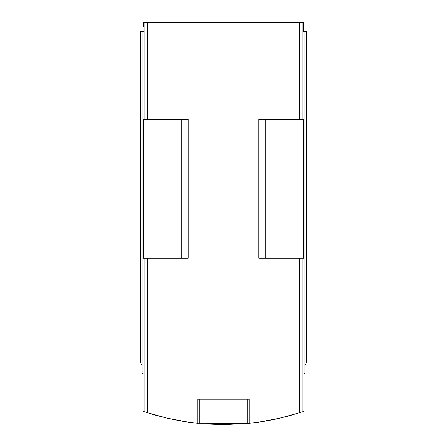<?xml version="1.0" encoding="UTF-8"?>
<svg xmlns="http://www.w3.org/2000/svg" width="447" height="447" viewBox="0 0 447 447"><rect width="100%" height="100%" fill="white"/><g stroke="black" fill="none" stroke-linecap="round" stroke-linejoin="round"><path stroke-width="0.67" d="M302.831 119.455L258.757 119.455L258.757 258.182L303.53 258.182L303.53 119.455L302.831 119.455L302.831 22.35L143.353 22.35L143.353 26.976M147.381 119.455L143.47 119.455L143.47 258.182L188.243 258.182L188.243 119.455L147.381 119.455L147.381 22.35M223.768 424.65L249.208 423.326L249.208 399.216L197.792 399.216L197.792 423.326L183.186 421.376L168.715 418.565L154.433 414.911L142.934 411.296L142.878 373.206L142.001 373.206L142.001 31.597L143.269 31.597M302.831 22.35L303.647 22.35L303.731 31.597L304.999 31.597L304.999 373.206L304.122 373.206L304.066 411.296L302.831 411.715L302.831 258.182M145.8 412.251L167.089 418.196L188.818 422.236M204.558 423.929L223.528 424.65M258.182 422.236L279.9 418.196L301.172 412.263M142.001 31.597L140.263 31.597L140.263 359.332A11.561 11.561 0 0 0 142.001 365.422M304.999 365.422A11.561 11.561 0 0 0 306.737 359.332L306.737 31.597L304.999 31.597M249.208 423.326L263.814 421.376L274.687 419.347L289.013 415.9L302.831 411.715M241.995 399.216L247.822 399.216L247.822 423.46M249.392 423.303L196.825 423.22M299.619 119.455L299.619 22.35M144.169 119.455L144.169 22.35M144.169 411.715L144.169 258.182M299.619 412.765L299.619 258.182M147.381 412.765L147.381 258.182M181.303 258.182L181.303 119.455M265.697 258.182L265.697 119.455M199.178 423.46L199.178 399.216"/></g></svg>
